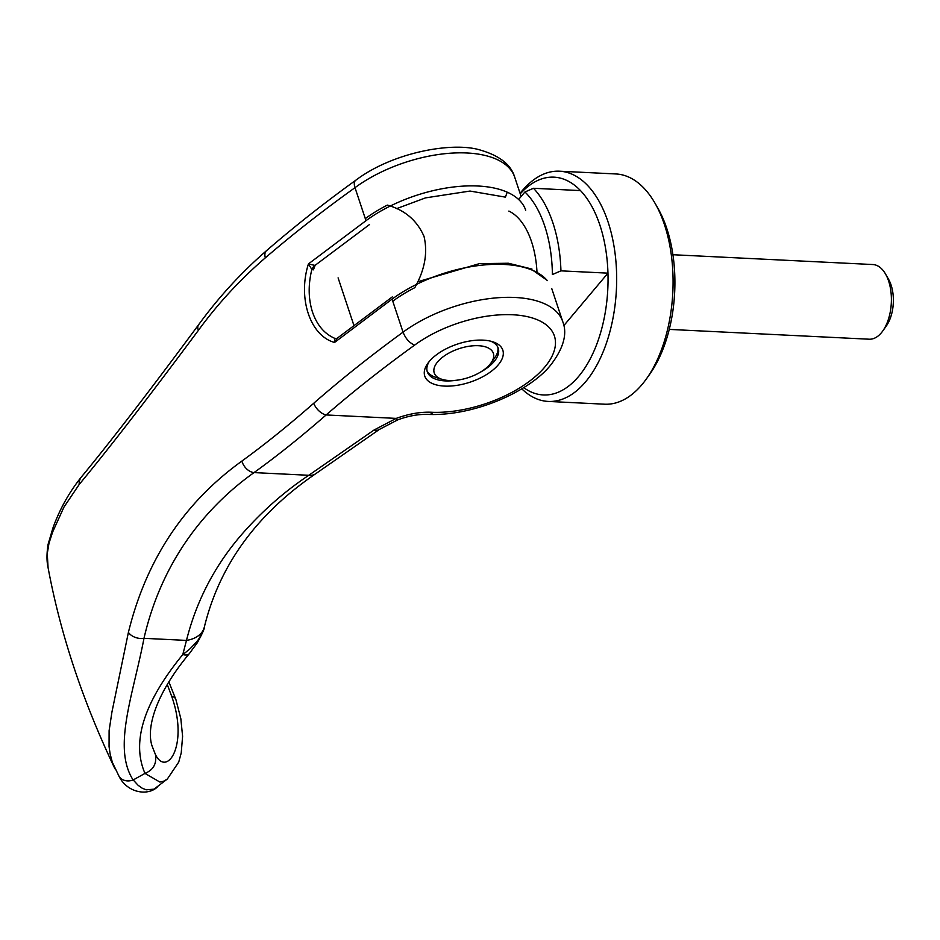 <?xml version="1.0" encoding="UTF-8"?>
<svg xmlns="http://www.w3.org/2000/svg" width="940" height="940" viewBox="0 0 940 940"><rect width="100%" height="100%" fill="white"/><g stroke="black" fill="none" stroke-linecap="round" stroke-linejoin="round"><path stroke-width="1.41" d="M520.079 193.346A115.256 62.627 92.8 0 1 559.512 171.197L615.923 173.959A115.256 62.627 92.8 0 1 655.074 203.322A115.256 62.627 92.8 0 1 664.462 224.684A115.256 62.627 92.8 0 1 646.462 378.808A115.256 62.627 92.8 0 1 604.632 404.2L548.208 401.427A115.256 62.627 92.8 0 1 521.759 388.819M655.074 203.322L657.883 208.222A109.028 59.244 92.8 0 1 666.766 228.42A109.028 59.244 92.8 0 1 649.728 374.214L646.462 378.808M559.512 171.197A115.256 62.627 92.8 0 1 608.051 221.911A115.256 62.627 92.8 0 1 606.899 341.725A115.256 62.627 92.8 0 1 548.208 401.427M520.243 193.851A109.028 59.244 92.8 0 1 580.497 190.597A109.028 59.244 92.8 0 1 599.896 225.13A109.028 59.244 92.8 0 1 607.957 273.152A109.028 59.244 92.8 0 1 523.697 387.621M508.869 211.077A74.765 40.62 92.8 0 1 531.547 241.721A74.765 40.62 92.8 0 1 536.952 271.589M365.296 218.632A99.675 48.633 161.6 0 1 387.327 205.108C404.858 210.008 417.09 220.454 424.034 236.445C427.865 252.825 424.786 269.909 414.798 287.675A99.675 48.633 -18.4 0 0 392.767 301.2M580.497 190.597L533.485 188.282A109.028 59.244 92.8 0 1 552.885 222.827A109.028 59.244 92.8 0 1 560.945 270.849L607.957 273.152L563.824 325.616M533.485 188.282L524.943 191.971A102.801 55.86 92.8 0 1 544.73 226.058A102.801 55.86 92.8 0 1 552.403 274.539L560.945 270.849M490.986 363.016A31.149 15.193 -18.4 0 1 449.144 380.512A31.149 15.193 -18.4 0 1 441.964 379.325A31.149 15.193 -18.4 0 1 440.214 359.197A31.149 15.193 -18.4 0 1 478.437 345.709A31.149 15.193 -18.4 0 1 490.986 363.016L494.71 357.835A37.377 18.236 161.6 0 0 497.824 347.201M669.257 329.399L869.195 339.211A37.377 20.316 -87.2 0 0 882.766 330.974A37.377 20.316 -87.2 0 0 888.606 280.99A37.377 20.316 -87.2 0 0 885.562 274.069A37.377 20.316 -87.2 0 0 872.861 264.539L672.923 254.728M885.562 274.069L888.594 279.356A30.632 16.65 92.8 0 1 891.085 285.032A30.632 16.65 92.8 0 1 886.303 326.004L882.766 330.974M427.019 370.76A37.377 18.236 161.6 0 0 435.878 377.41L441.964 379.325M524.943 191.971L518.621 199.48M369.42 224.601L315.135 265.303L313.42 269.839L311.845 269.463C308.097 284.773 308.32 299.014 312.527 312.174C317.003 325.099 324.418 333.829 334.769 338.353L336.203 338.353M144.983 773.385A1350.768 1126.625 -56.3 0 1 133.21 779.942L138.086 785.264L142.128 788.167L146.194 789.812L154.019 789.165L167.343 779.013L163.548 781.258L159.871 782.057L144.983 773.385C131.248 741.825 143.855 702.215 182.795 654.557C191.349 647.989 189.868 648.905 195.403 643.136C198.657 640.011 201.607 634.759 204.274 627.368L204.321 627.18C219.373 565.387 256.467 514.262 315.605 473.795L379.431 429.392L397.714 419.875C408.865 415.75 419.334 413.941 429.098 414.458A12.455 6.51 -88.4 0 0 432.882 412.319C421.531 411.614 409.311 413.635 396.222 418.394A14.958 1.68 68 0 0 397.714 419.875M133.21 779.942L133.104 779.942C112.318 747.559 133.21 694.825 143.985 638.319C153.373 597.758 170.222 561.58 194.557 529.784C211.441 507.87 231.263 488.812 254.023 472.597C277.218 455.888 301.247 436.665 326.121 414.951C353.546 391.181 383.062 367.904 414.634 345.109C409.476 342.947 405.61 338.635 403.06 332.161L392.074 299.132L334.546 342.454C310.118 335.815 297.58 298.109 308.426 263.917L365.989 220.689L355.003 187.671C322.913 210.642 293.022 234.037 265.35 257.818C240.194 279.497 217.88 303.667 198.399 330.328C148.802 397.032 109.075 448.415 79.207 484.453L63.932 507.13L52.628 532.04L48.998 543.202L47.258 553.648L48.069 567.56M157.215 787.191C147.075 796.439 126.9 792.42 119.028 776.275A12.455 10.81 -31.3 0 1 118.992 776.205L112.33 762.281L110.098 753.845L109.063 746.595L109.111 730.65L111.931 712.062L128.404 632.373C146.182 559.911 184.005 502.818 241.897 461.07C264.728 444.503 288.674 425.233 313.737 403.26C341.302 379.149 371.077 355.449 403.06 332.149A99.675 48.633 -18.4 0 1 515.061 297.475A99.675 48.633 161.6 0 1 562.778 321.715L562.778 321.715C567.478 333.688 563.624 347.918 551.192 364.391C531.171 390.323 476.169 415.927 429.098 414.458M429.134 361.642A37.377 18.236 161.6 0 0 427.301 371.817A37.377 18.236 161.6 0 0 445.184 380.9A37.377 18.236 161.6 0 0 456.417 380.254M479.964 372.416A37.377 18.236 161.6 0 0 494.111 361.548A37.377 18.236 161.6 0 0 498.235 348.211A37.377 18.236 161.6 0 0 490.668 341.173M483.125 340.139A41.113 20.057 161.6 0 0 429.322 361.418A41.113 20.057 161.6 0 0 427.9 363.24A41.113 20.057 161.6 0 0 445.842 386.14A41.113 20.057 161.6 0 0 498.271 364.802A41.113 20.057 161.6 0 0 492.607 341.714A41.113 20.057 161.6 0 0 483.125 340.139M241.897 461.07A12.455 8.73 54.4 0 0 254.023 472.597L308.79 475.288C284.926 491.232 263.235 510.197 243.719 532.193C215.8 563.683 196.719 599.755 186.472 640.41A29.892 20.116 13.9 0 0 204.274 627.368A16.227 2.749 14.4 0 1 204.274 627.38A16.227 2.749 14.4 0 1 204.262 627.391C204.591 628.625 202.253 633.783 197.247 642.854L189.304 653.664A16.203 7.074 -140.1 0 1 182.795 654.557L186.472 640.41L143.985 638.319A12.455 8.425 13.3 0 1 128.404 632.373M414.634 345.109A87.22 42.547 -18.4 0 1 526.224 316.416A87.22 42.547 -18.4 0 1 541.076 371.147A87.22 42.547 -18.4 0 1 432.882 412.319M315.605 473.795A18.694 12.714 55.8 0 1 308.79 475.288L374.085 430.003L396.222 418.394L326.121 414.951A12.455 7.038 49.1 0 1 313.737 403.26M145.265 773.256C153.396 769.884 156.792 763.691 155.488 754.679L151.986 745.773C145.524 725.48 158.578 690.383 189.304 653.664M167.25 684.508L171.609 696.105C188.999 744.633 167.108 777.791 155.488 754.679L155.488 754.679M521.124 196.495L514.721 177.225A99.675 48.633 161.6 0 0 467.004 152.985A99.675 48.633 161.6 0 0 355.003 187.671A12.455 5.887 -125.8 0 1 355.696 180.304A12.455 5.887 -125.8 0 1 355.72 180.292A12.455 5.887 -125.8 0 1 355.731 180.28C323.959 203.204 294.208 226.693 266.466 250.721A12.455 7.038 -130.9 0 0 266.455 250.721A12.455 7.038 -130.9 0 0 265.35 257.818M119.028 776.275A12.455 10.81 -31.3 0 0 133.104 779.942M311.845 269.463L308.426 263.917L314.277 265.268L311.845 269.463M336.52 338.565L334.769 338.353L334.546 342.454L337.178 338.271L392.297 296.911M315.135 265.303L314.277 265.268M547.28 280.637A99.675 48.633 161.6 0 0 533.332 270.626A99.675 48.633 161.6 0 0 504.075 264.446A99.675 48.633 161.6 0 0 392.074 299.132M525.707 210.243A99.675 48.633 161.6 0 0 507.236 192.183A99.675 48.633 161.6 0 0 477.99 186.014A99.675 48.633 161.6 0 0 365.989 220.689M396.68 208.621L425.514 197.882L470.012 191.055L505.414 197.142L507.236 192.183M533.332 270.626L547.386 280.496M374.085 430.003A16.203 8.519 53.7 0 0 379.431 429.392M167.343 779.013L178.729 762.082L181.232 752.928L182.595 736.29L180.833 718.677L175.886 699.501A16.203 7.908 161.6 0 0 171.609 696.105M198.399 330.328A12.455 6.815 -143.9 0 1 198.54 324.84L198.54 324.84C218.515 297.381 241.157 272.682 266.455 250.721M79.207 484.453A12.455 11.069 -141 0 1 81.392 476.98L81.392 476.98C110.45 441.823 149.495 391.111 198.54 324.84M338.095 277.864L353.863 325.287M551.792 288.686L562.778 321.715M175.886 699.501L168.859 681.829M81.392 476.98C69.184 492.196 59.69 509.221 52.91 528.033L48.069 544.424C46.659 553.495 46.636 561.074 47.987 567.149C60.36 633.877 82.685 701.099 114.95 768.803M514.721 177.225C511.113 164.841 499.81 155.84 480.845 150.224C453.397 141.341 392.885 152.139 355.755 180.257L355.696 180.304M151.986 745.761L151.798 745.091M417.595 281.8L479.4 263.647L508.399 263.247L531.993 269.063M336.191 338.6L337.178 338.271"/></g></svg>
